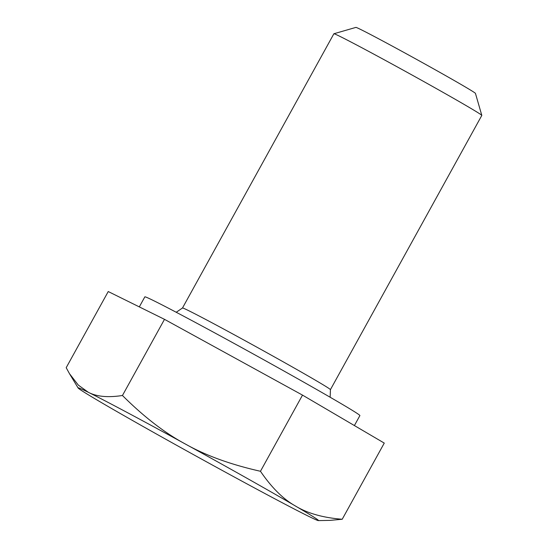<?xml version="1.0" encoding="UTF-8"?>
<svg xmlns="http://www.w3.org/2000/svg" width="548" height="548" viewBox="0 0 548 548"><rect width="100%" height="100%" fill="white"/><g stroke="black" fill="none" stroke-linecap="round" stroke-linejoin="round"><path stroke-width="0.82" d="M342.219 519.251C323.025 517.737 307.428 513.318 295.42 505.996C283.179 499.084 271.527 487.515 260.464 471.273L302.51 395.115L384.264 443.085L342.219 519.251L330.026 520.381L318.361 520.6A137.295 2.692 28.9 0 1 308.168 516.079A137.295 2.692 28.9 0 1 211.035 464.3A137.295 2.692 28.9 0 1 101.147 402.424A137.295 2.692 28.9 0 1 78.117 387.977A137.295 2.692 28.9 0 1 88.399 392.334L78.323 385.114L69.473 373.668L66.192 367.701L108.237 291.543L164.496 319.34L302.51 395.115M260.464 471.273C230.866 464.615 205.884 455.566 185.532 444.12C164.948 433.091 143.925 416.884 122.451 395.498L164.496 319.34M122.451 395.498C107.977 397.718 96.626 396.663 88.399 392.334A137.295 2.692 28.9 0 1 185.532 444.12A137.295 2.692 28.9 0 1 295.42 505.996A137.295 2.692 28.9 0 1 318.361 520.6M139.308 306.894L144.843 296.865A122.821 2.404 28.9 0 1 189.033 319.052A122.821 2.404 28.9 0 1 301.633 380.963A122.821 2.404 28.9 0 1 359.899 415.583L354.392 425.556M330.423 389.655A84.488 1.658 28.9 0 0 316.23 380.696A84.488 1.658 28.9 0 0 212.884 323.258A84.488 1.658 28.9 0 0 182.491 307.997L333.876 33.77A84.488 1.658 28.9 0 1 333.903 33.75A84.488 1.658 28.9 0 1 385.998 60.739A84.488 1.658 28.9 0 1 467.615 106.47A84.488 1.658 28.9 0 1 481.808 115.395A84.488 1.658 28.9 0 1 481.802 115.429L330.423 389.655L330.149 397.238M333.903 33.75L355.905 27.4A68.288 1.336 28.9 0 1 398.012 49.217A68.288 1.336 28.9 0 1 463.978 86.173A68.288 1.336 28.9 0 1 475.452 93.393L481.808 115.395M78.117 387.977L69.473 373.668M182.491 307.997L176.223 312.264"/></g></svg>
